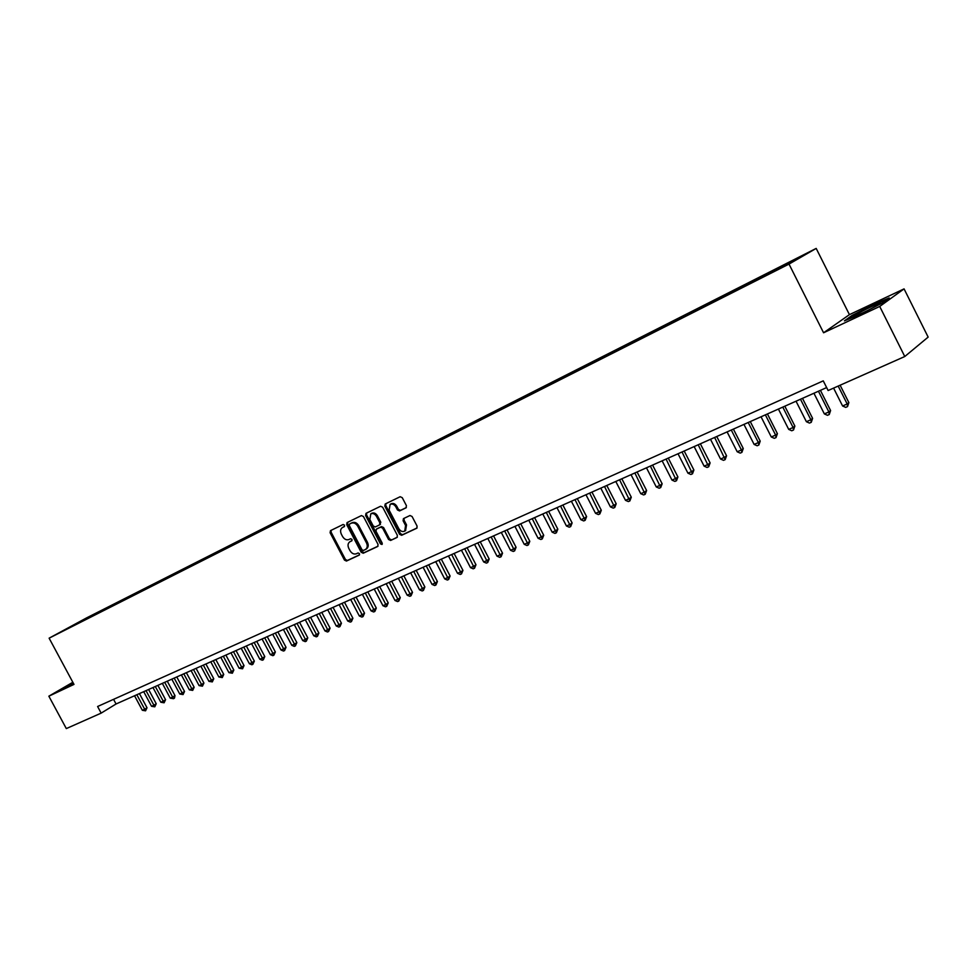 <?xml version="1.0" encoding="UTF-8"?>
<svg xmlns="http://www.w3.org/2000/svg" width="977" height="977" viewBox="0 0 977 977"><rect width="100%" height="100%" fill="white"/><g stroke="black" fill="none" stroke-linecap="round" stroke-linejoin="round"><path stroke-width="1.47" d="M344.527 525.162L343.122 524.49L330.482 530.645L330.104 532.746L344.466 560.09L346.456 561.054L359.267 555.07L359.475 553.641L358.07 552.97L356.41 553.751C353.918 554.545 351.781 553.519 349.998 550.662L348.801 548.378C347.531 545.484 347.861 543.297 349.803 541.808L351.781 540.855L352.001 539.414L350.596 538.742L348.948 539.524C346.469 540.342 344.331 539.328 342.548 536.471L341.352 534.187C340.057 531.207 340.423 528.984 342.451 527.519L344.283 526.627L344.527 525.162M799.784 256.841L791.663 261.115L799.784 256.841M405.98 507.857L406.432 505.671L402.255 497.684L400.167 496.719L385.219 503.998L384.84 506.147L399.569 534.321L401.645 535.298L416.788 528.215L417.106 526.127L412.074 516.491L409.974 515.514L403.44 518.628L403.098 520.741L405.577 525.492L404.747 531.085C402.5 532.123 400.521 531.317 398.824 528.679L389.115 510.116L390.128 504.376C392.327 503.497 394.244 504.327 395.856 506.868L397.468 509.97L399.556 510.934L406.151 507.759M823.574 332.778L879.715 306.448L904.775 356.52L928.15 337.102L904.067 288.874L849.428 314.643L816.186 248.414L789.013 264.083L823.574 332.778L849.428 314.643M72.835 682.276L48.85 696.186L73.983 684.401L49.119 638.176L789.013 264.083M48.85 696.186L66.314 728.586L101.156 713.125L116.055 703.99L826.652 387.576M904.775 356.52L828.13 390.531L823.257 380.859L97.602 706.505L101.156 713.125M363.444 516.54L361.417 515.587L347.067 522.573L346.725 524.673L361.197 552.274L363.212 553.238L377.745 546.448L378.038 544.397L363.444 516.54M366.009 513.352L380.59 506.245L382.654 507.21L397.37 535.347L397.065 537.423L390.617 540.452L388.553 539.475L382.618 528.117L380.566 527.153L376.328 529.18L375.998 531.268L382.166 543.041L381.958 544.482L380.432 543.847L365.593 515.502L366.009 513.352M83.863 619.577L92.9 614.826L83.863 619.577M816.186 248.414L86.538 617.916L49.119 638.176M781.026 267.539L780.965 266.794L786.119 263.827L95.905 613.312L88.944 617.085L88.797 617.965M780.965 266.794L801.018 256.646L789.77 263.118L764.124 276.454L66.399 629.286L88.944 617.085M879.715 306.448L904.067 288.874M113.564 699.337L116.055 703.99M96.344 614.142L95.905 613.312M79.491 622.667L79.222 622.007M72.97 682.52L64.8 687.246L73.507 683.521M889.204 297.948L874.22 304.116L852.103 315.412L844.409 320.847L859.137 314.85L881.816 303.261L889.204 297.948M344.515 526.42L343.159 527.116M350.511 541.405L352.025 540.623M331.154 530.328L331.081 532.172L345.443 559.503L347.421 560.468L359.512 554.826M347.763 522.231L347.69 524.099L362.162 551.675L364.165 552.652L378.014 546.18M349.571 524.063L349.29 525.541L362.003 549.795L363.42 550.466L365.557 549.44C367.437 547.926 367.755 545.74 366.485 542.894L357.777 526.261C355.97 523.391 353.821 522.365 351.317 523.208L350.45 523.55M366.131 549.05L366.509 548.854C368.402 547.34 368.708 545.154 367.45 542.308L366.485 542.894M350.548 523.489L352.294 522.646C354.785 521.803 356.935 522.817 358.742 525.687L367.45 542.308M397.346 537.167L390.617 540.452M377.207 528.655L381.518 526.579L383.57 527.543L389.505 538.889L391.569 539.854M366.644 513.047L366.558 514.94L382.3 543.994M376.45 516.332C374.863 513.829 372.982 512.998 370.82 513.841L369.843 519.52L373.238 525.992L375.278 526.957L379.516 524.93L379.845 522.829L376.45 516.332L377.415 515.758C375.827 513.255 373.947 512.437 371.785 513.279L370.82 513.841M379.589 524.881L380.81 522.255L379.845 522.829M377.415 515.758L380.81 522.255M390.128 504.376L391.093 503.802C393.291 502.935 395.197 503.766 396.809 506.294L398.433 509.408L400.521 510.373L406.347 507.564M405.565 530.584L406.53 524.918L405.577 525.492M404.112 518.298L404.051 520.167L406.53 524.918M385.903 503.668L385.805 505.585L400.521 533.735L402.597 534.712L417.069 527.959M134.545 695.758L142.337 710.279L144.62 709.29L147.014 707.775L139.418 693.585M147.014 707.775L145.561 710.829L136.829 694.732M145.561 710.829L142.337 710.279M73.226 682.996L70.368 684.804L72.005 684.291M65.899 686.978L73.116 682.789M858.356 313.324L854.325 315.791C849.795 318.954 866.257 311.614 875.697 306.241L879.031 304.25C885.467 300.122 868.272 307.682 858.356 313.324M846.619 319.943L852.75 315.62L874.183 304.665L887.458 299.206M143.704 691.667L151.533 706.286L153.853 705.284L156.235 703.77L148.602 689.493M156.235 703.77L154.781 706.835L146.013 690.641M154.781 706.835L151.533 706.286M152.974 687.552L160.839 702.243L163.171 701.23L165.565 699.715L157.883 685.365M165.565 699.715L164.112 702.793L155.306 686.513M164.112 702.793L160.839 702.243M162.341 683.375L170.242 698.152L172.611 697.126L174.993 695.612L167.275 681.177M174.993 695.612L174.492 698.103L173.527 698.702L164.698 682.325M173.527 698.702L170.242 698.152M171.818 679.162L179.756 694.024L182.149 692.986L184.531 691.472L176.776 676.951M184.531 691.472L183.065 694.574L174.199 678.099M183.065 694.574L179.756 694.024M181.392 674.899L189.367 689.847L191.785 688.797L194.167 687.283L186.375 672.677M194.167 687.283L192.701 690.397L183.798 673.825M192.701 690.397L189.367 689.847M191.077 670.588L199.088 685.622L201.543 684.559L203.912 683.045L196.084 668.353M203.912 683.045L202.447 686.172L193.507 669.501M202.447 686.172L199.088 685.622M200.871 666.216L208.931 681.348L211.398 680.273L213.768 678.759L205.903 663.981M213.768 678.759L212.314 681.897L203.338 665.117M212.314 681.897L208.931 681.348M210.776 661.808L218.872 677.024L221.376 675.937L223.745 674.423L215.832 659.56M223.745 674.423L222.28 677.574L213.267 660.696M222.28 677.574L218.872 677.024M220.802 657.35L228.936 672.652L231.464 671.553L233.833 670.039L225.882 655.078M233.833 670.039L232.367 673.214L223.318 656.226M232.367 673.214L228.936 672.652M230.938 652.831L239.109 668.231L241.673 667.12L244.03 665.593L236.043 650.56M244.03 665.593L242.565 668.793L233.491 651.696M242.565 668.793L239.109 668.231M241.185 648.264L249.404 663.749L252.005 662.626L254.35 661.111L246.326 645.98M254.35 661.111L252.884 664.311L243.774 647.116M252.884 664.311L251.846 664.763L249.404 663.749M251.565 643.648L259.821 659.231L262.447 658.083L264.791 656.568L256.719 641.352M264.791 656.568L263.326 659.793L254.167 642.487M263.326 659.793L262.276 660.244L259.821 659.231M262.056 638.97L270.36 654.651L273.01 653.491L275.355 651.977L267.246 636.662M275.355 651.977L273.89 655.213L264.694 637.798M273.89 655.213L272.827 655.677L270.36 654.651M272.681 634.244L281.022 650.01L283.709 648.85L286.041 647.336L277.883 631.924M286.041 647.336L284.576 650.584L275.355 633.059M284.576 650.584L283.501 651.048L281.022 650.01M283.415 629.457L291.805 645.333L294.529 644.148L296.849 642.622L288.655 627.124M296.849 642.622L295.384 645.895L286.127 628.26M295.384 645.895L294.297 646.371L291.805 645.333M294.297 624.621L302.723 640.582L305.483 639.385L307.792 637.871L299.56 622.276M307.792 637.871L306.326 641.156L297.032 623.399M306.326 641.156L305.227 641.633L302.723 640.582M305.3 619.723L313.776 635.783L316.56 634.574L318.868 633.059L310.588 617.366M318.868 633.059L317.403 636.357L308.073 618.49M317.403 636.357L316.292 636.833L313.776 635.783M316.438 614.765L324.962 630.922L327.771 629.701L330.079 628.174L321.763 612.396M330.079 628.174L328.614 631.496L319.247 613.507M328.614 631.496L327.49 631.985L324.962 630.922M327.71 609.746L336.271 626.001L339.129 624.767L341.425 623.241L333.059 607.364M341.425 623.241L339.959 626.575L330.544 608.476M339.959 626.575L338.824 627.075L336.271 626.001M339.117 604.665L347.739 621.03L350.621 619.772L352.905 618.258L344.502 602.272M352.905 618.258L351.439 621.604L341.999 603.383M351.439 621.604L350.291 622.105L347.739 621.03M350.67 599.512L359.328 615.986L362.259 614.716L364.531 613.202L356.08 597.106M364.531 613.202L363.065 616.56L353.589 598.217M363.065 616.56L361.905 617.073L359.328 615.986M362.369 594.309L371.077 610.881L374.032 609.599L376.304 608.085L367.804 591.891M376.304 608.085L374.838 611.455L365.313 593.002M374.838 611.455L373.654 611.968L371.077 610.881M374.203 589.033L382.96 605.716L385.952 604.421L388.223 602.894L379.674 586.603M388.223 602.894L386.758 606.29L377.195 587.702M386.758 606.29L385.561 606.815L382.96 605.716M386.196 583.696L395.001 600.489L398.03 599.17L400.277 597.655L391.692 581.254M400.277 597.655L398.824 601.063L389.225 582.353M398.824 601.063L397.602 601.588L395.001 600.489M398.335 578.286L407.189 595.188L410.255 593.857L412.502 592.343L403.855 575.832M412.502 592.343L411.036 595.775L401.4 576.931M411.036 595.775L409.815 596.3L407.189 595.188M410.633 572.815L419.536 589.827L422.638 588.472L424.873 586.957L416.19 570.348M424.873 586.957L423.42 590.413L413.735 571.435M423.42 590.413L422.174 590.951L419.536 589.827M423.09 567.271L432.029 584.393L435.18 583.025L437.403 581.51L428.671 564.791M437.403 581.51L435.95 584.979L426.228 565.878M435.95 584.979L434.68 585.528L432.029 584.393M435.705 561.653L444.694 578.885L447.881 577.505L450.092 575.99L441.311 559.162M450.092 575.99L448.638 579.471L438.881 560.236M448.638 579.471L447.356 580.033L444.694 578.885M448.48 555.962L457.517 573.316L460.753 571.911L462.951 570.397L454.122 553.458M462.951 570.397L461.498 573.902L451.692 554.533M461.498 573.902L460.204 574.464L457.517 573.316M461.425 550.198L470.511 567.674L473.784 566.245L475.97 564.743L467.091 547.682M475.97 564.743L474.517 568.26L464.686 548.756M474.517 568.26L473.21 568.822L470.511 567.674M474.529 544.36L483.676 561.946L486.998 560.505L489.172 559.003L480.232 541.82M489.172 559.003L487.718 562.532L477.838 542.894M487.718 562.532L486.387 563.118L483.676 561.946M487.816 538.449L497.012 556.157L500.383 554.692L502.532 553.19L493.556 535.897M502.532 553.19L501.091 556.743L491.162 536.959M501.091 556.743L499.748 557.33L497.012 556.157M501.286 532.453L510.531 550.283L513.939 548.805L516.076 547.303L507.051 529.888M516.076 547.303L514.635 550.869L504.669 530.938M514.635 550.869L513.279 551.468L510.531 550.283M514.928 526.383L524.234 544.323L527.678 542.833L529.803 541.331L520.729 523.794M529.803 541.331L528.362 544.922L518.36 524.844M528.362 544.922L526.982 545.52L524.234 544.323M528.752 520.216L538.107 538.303L541.612 536.776L543.725 535.286L534.59 517.627M543.725 535.286L542.284 538.889L532.233 518.665M542.284 538.889L540.879 539.499L538.107 538.303M542.772 513.975L552.176 532.184L555.73 530.645L557.818 529.155L548.634 511.374M557.818 529.155L556.389 532.783L546.302 512.412M556.389 532.783L554.973 533.393L552.176 532.184M556.975 507.649L566.44 525.98L570.031 524.429L572.119 522.939L562.874 505.024M572.119 522.939L570.678 526.579L560.554 506.062M570.678 526.579L569.249 527.201L566.44 525.98M571.374 501.238L580.9 519.703L584.539 518.115L586.603 516.638L577.309 498.6M586.603 516.638L585.174 520.301L575.001 499.626M585.174 520.301L583.721 520.936L580.9 519.703M585.98 494.741L595.555 513.328L599.255 511.728L601.295 510.25L591.94 492.078M601.295 510.25L599.866 513.926L589.656 493.104M599.866 513.926L598.388 514.574L595.555 513.328M600.782 488.146L610.417 506.88L614.167 505.243L616.194 503.766L606.778 485.471M616.194 503.766L614.765 507.478L604.519 486.485M614.765 507.478L613.263 508.125L610.417 506.88M615.791 481.466L625.488 500.322L629.286 498.673L631.289 497.208L621.836 478.779M631.289 497.208L629.872 500.932L619.577 479.78M629.872 500.932L628.358 501.58L625.488 500.322M631.02 474.688L640.765 493.69L644.625 492.005L646.615 490.539L637.089 471.976M646.615 490.539L645.199 494.289L634.867 472.978M645.199 494.289L643.66 494.948L640.765 493.69M646.469 467.812L656.275 486.949L660.183 485.251L662.15 483.786L652.575 465.089M662.15 483.786L660.733 487.547L650.364 466.066M660.733 487.547L659.17 488.231L656.275 486.949M662.125 460.826L671.993 480.11L675.962 478.388L677.904 476.935L668.268 458.091M677.904 476.935L676.499 480.721L666.082 459.068M676.499 480.721L674.912 481.405L671.993 480.11M678.014 453.755L687.942 473.186L691.972 471.439L693.89 469.986L684.193 451.008M693.89 469.986L692.498 473.784L682.031 451.972M692.498 473.784L690.886 474.48L687.942 473.186M694.146 446.574L704.124 466.151L708.215 464.38L710.108 462.927L700.362 443.802M710.108 462.927L708.716 466.762L698.213 444.767M708.716 466.762L707.079 467.47L704.124 466.151M710.499 439.296L720.55 459.019L724.69 457.212L726.558 455.77L716.752 436.511M726.558 455.77L725.178 459.617L714.627 437.452M725.178 459.617L723.517 460.338L720.55 459.019M727.096 431.895L737.208 451.777L741.409 449.945L743.265 448.516L733.397 429.098M743.265 448.516L741.885 452.388L741.409 449.945L731.284 430.039M741.885 452.388L740.2 453.108L737.208 451.777M743.949 424.397L754.122 444.425L758.384 442.569L760.204 441.14L750.275 421.575M760.204 441.14L758.836 445.036L758.384 442.569L748.199 422.504M758.836 445.036L757.126 445.768L754.122 444.425M761.046 416.788L771.28 436.963L775.616 435.083L777.411 433.666L767.421 413.943M777.411 433.666L776.043 437.574L775.616 435.083L765.37 414.859M776.043 437.574L774.309 438.331L771.28 436.963M778.413 409.058L788.708 429.392L793.104 427.486L794.875 426.07L784.812 406.2M794.875 426.07L793.519 430.002L793.104 427.486L782.785 407.104M793.519 430.002L791.761 430.772L788.708 429.392M796.035 401.205L806.391 421.71L810.861 419.768L812.595 418.364L802.483 398.335M812.595 418.364L811.252 422.32L810.861 419.768L800.481 399.227M811.252 422.32L809.457 423.09L806.391 421.71M813.926 393.243L824.356 413.906L828.887 411.94L830.597 410.535L820.411 390.348M830.597 410.535L829.253 414.517L828.887 411.94L818.445 391.227M829.253 414.517L827.446 415.298L824.356 413.906M833.589 388.113L842.589 405.98L847.193 403.977L848.866 402.597L840.11 385.207M848.866 402.597L847.535 406.591L847.193 403.977L838.181 386.074M847.535 406.591L845.691 407.385L842.589 405.98M343.586 526.872L342.609 527.433M351.036 541.087L350.071 541.673M347.421 560.468L346.456 561.054M345.443 559.503L344.466 560.09M331.081 532.172L330.104 532.746M364.165 552.652L363.212 553.238M362.162 551.675L361.197 552.274M347.69 524.099L346.725 524.673M358.742 525.687L357.777 526.261M352.294 522.646L351.317 523.208M389.505 538.889L388.553 539.475M383.57 527.543L382.618 528.117M381.518 526.579L380.566 527.153M377.378 528.545L376.414 529.131M381.384 543.261L380.432 543.847M366.558 514.94L365.593 515.502M400.521 510.373L399.556 510.934M398.433 509.408L397.468 509.97M396.809 506.294L395.856 506.868M404.051 520.167L403.098 520.741M402.597 534.712L401.645 535.298M400.521 533.735L399.569 534.321M385.805 505.585L384.84 506.147M343.428 526.945L342.451 527.519M350.78 541.234L349.803 541.808M350.511 523.513L349.534 524.075M366.509 548.854L365.557 549.44M377.293 528.606L376.328 529.18M380.468 524.356L379.516 524.93M405.699 530.499L404.747 531.085M855.791 315.913L854.325 315.791"/></g></svg>
